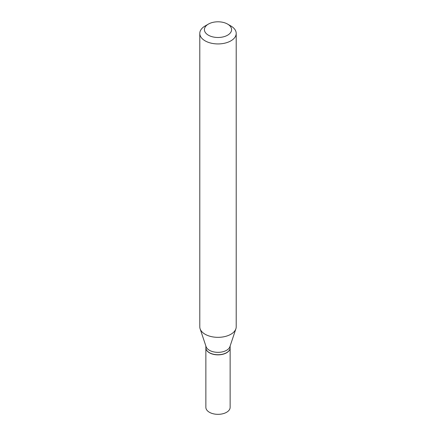 <?xml version="1.0" encoding="UTF-8"?>
<svg xmlns="http://www.w3.org/2000/svg" width="436" height="436" viewBox="0 0 436 436"><rect width="100%" height="100%" fill="white"/><g stroke="black" fill="none" stroke-linecap="round" stroke-linejoin="round"><path stroke-width="0.65" d="M205.868 347.792A12.137 7.003 0 0 0 205.863 347.857L205.863 407.328A12.137 7.003 0 0 0 209.422 412.282A12.137 7.003 0 0 0 222.643 413.802A12.137 7.003 0 0 0 230.137 407.328L230.137 347.857A12.137 7.003 0 0 0 230.132 347.792M205.863 347.857A12.137 7.003 0 0 0 209.422 352.811A12.137 7.003 0 0 0 222.643 354.326A12.137 7.003 0 0 0 230.137 347.857M226.524 352.713A11.979 6.916 0 0 1 226.469 352.746A11.979 6.916 0 0 1 209.531 352.746L209.422 352.686A12.137 7.003 0 0 0 226.578 352.686A12.137 7.003 0 0 0 230.137 347.732L230.137 346.01M208.397 24.094L205.122 25.986A18.208 10.513 0 0 0 199.792 33.419L199.792 326.826A18.208 10.513 0 0 0 200.119 328.82L206.086 346.664A12.137 7.003 0 0 0 209.422 350.293A12.137 7.003 0 0 0 221.553 352.037A12.137 7.003 0 0 0 229.914 346.664L235.881 328.82A18.208 10.513 0 0 0 236.208 326.826L236.208 33.419A18.208 10.513 0 0 0 230.878 25.986L227.603 24.094A13.581 7.843 0 0 0 208.397 24.094A13.581 7.843 0 0 0 208.397 35.191A13.581 7.843 0 0 0 227.603 35.191A13.581 7.843 0 0 0 227.603 24.094L230.878 25.986M199.792 33.419A18.208 10.513 0 0 0 205.122 40.853A18.208 10.513 0 0 0 224.971 43.131A18.208 10.513 0 0 0 236.208 33.419M200.119 328.82A18.208 10.513 0 0 0 205.122 334.259A18.208 10.513 0 0 0 223.336 336.875A18.208 10.513 0 0 0 235.881 328.82M205.863 346.01L205.863 347.732A12.137 7.003 0 0 0 209.422 352.686L209.531 352.746"/></g></svg>
